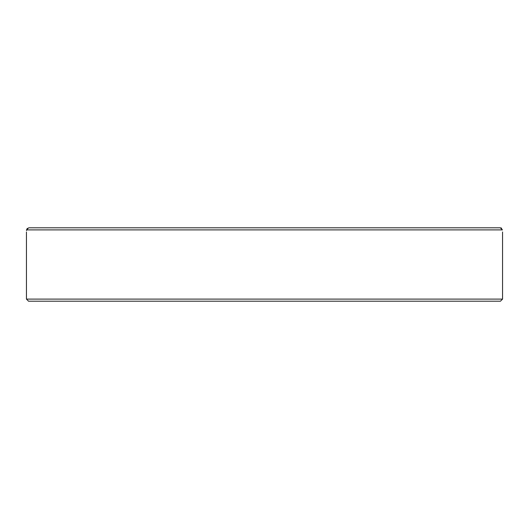 <?xml version="1.0" encoding="UTF-8"?>
<svg xmlns="http://www.w3.org/2000/svg" width="529" height="529" viewBox="0 0 529 529"><rect width="100%" height="100%" fill="white"/><g stroke="black" fill="none" stroke-linecap="round" stroke-linejoin="round"><path stroke-width="0.79" d="M429.019 301.206L433.106 301.206M86.035 301.206L99.981 301.206M176.64 301.206L204.518 301.206M26.549 229.897L502.451 229.897C502.583 232.687 502.583 232.687 502.451 229.897L500.269 227.794L28.731 227.794L26.549 229.897C26.417 232.687 26.417 232.687 26.549 229.897L27.356 228.297M26.523 230.578L26.549 229.91M500.97 227.913L501.644 228.297M28.546 301.206L500.454 301.206L502.55 299.103L26.45 299.103L28.546 301.206M26.45 231.993L26.45 299.103M502.55 231.993L502.55 299.103"/></g></svg>
